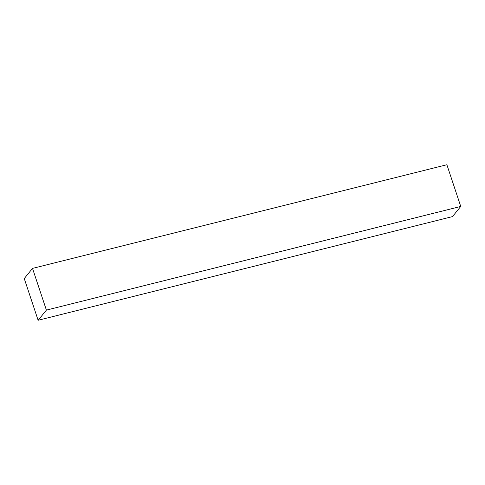 <?xml version="1.0" encoding="UTF-8"?>
<svg xmlns="http://www.w3.org/2000/svg" width="485" height="485" viewBox="0 0 485 485"><rect width="100%" height="100%" fill="white"/><g stroke="black" fill="none" stroke-linecap="round" stroke-linejoin="round"><path stroke-width="0.73" d="M46.396 310.109L38.127 320.27L24.25 278.554L32.519 268.393L46.396 310.109L460.75 206.446L452.481 216.607L38.127 320.27M32.519 268.393L446.873 164.73L460.75 206.446"/></g></svg>
